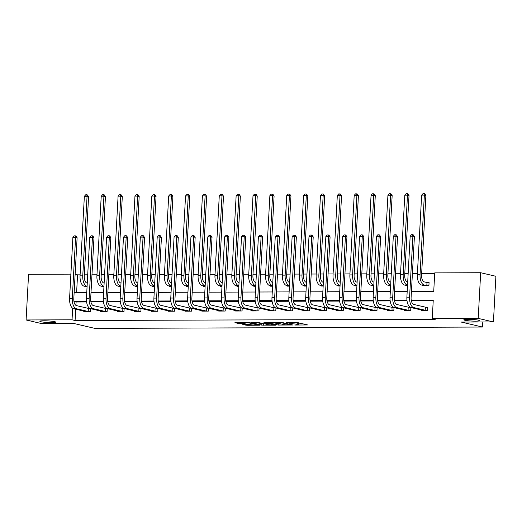 <?xml version="1.0" encoding="UTF-8"?>
<svg xmlns="http://www.w3.org/2000/svg" width="522" height="522" viewBox="0 0 522 522"><rect width="100%" height="100%" fill="white"/><g stroke="black" fill="none" stroke-linecap="round" stroke-linejoin="round"><path stroke-width="0.78" d="M294.793 325.043L307.693 324.952L296.94 322.439L286.297 322.537A3.902 0.391 -176.9 0 1 291.609 322.968L292.503 323.177A3.902 0.391 -176.9 0 1 293.005 323.399A3.902 0.391 -176.9 0 1 291.022 323.64L289.234 323.744L291.857 323.829A3.902 0.391 -176.9 0 1 297.162 324.266L298.062 324.475A3.902 0.391 -176.9 0 1 298.564 324.697A3.902 0.391 -176.9 0 1 296.574 324.932L294.793 325.043M54.686 321.669A7.954 0.803 -176.9 0 0 45.773 320.808A7.954 0.803 -176.9 0 0 39.822 321.265A7.954 0.803 -176.9 0 0 40.846 321.722A7.954 0.803 -176.9 0 0 49.76 322.583A7.954 0.803 -176.9 0 0 55.704 322.126A7.954 0.803 -176.9 0 0 54.686 321.669M478.681 320.201A7.954 0.803 -176.9 0 0 469.767 319.333A7.954 0.803 -176.9 0 0 463.823 319.79A7.954 0.803 -176.9 0 0 464.841 320.247A7.954 0.803 -176.9 0 0 473.754 321.108A7.954 0.803 -176.9 0 0 479.705 320.652A7.954 0.803 -176.9 0 0 478.681 320.201M242.691 324.319L246.906 325.304L260.047 325.186L247.474 322.472L234.952 322.511L238.136 323.51L245.151 323.627L243.807 323.059A3.262 0.333 -176.9 0 1 243.389 322.877A3.262 0.333 -176.9 0 1 245.829 322.687A3.262 0.333 -176.9 0 1 249.483 323.04L256.563 324.697A3.262 0.333 -176.9 0 1 256.987 324.88A3.262 0.333 -176.9 0 1 254.547 325.069A3.262 0.333 -176.9 0 1 250.886 324.717L242.691 324.319M411.434 291.478L433.73 291.4L434.735 272.882L480.677 272.725L495.9 276.282L493.427 321.95L461.213 322.061L482.517 327.04L94.847 328.384L73.537 323.412L41.323 323.523L26.1 319.966L28.573 274.298L70.894 274.148M493.427 321.95L478.204 318.394L432.262 318.557L433.26 300.039L411.225 300.117M75.703 309.2L75.09 320.515L435.302 319.268L432.262 318.557M75.09 320.515L72.043 319.803L26.1 319.966M278.246 325.056L292.888 325.004L282.134 322.492L267.336 322.472L278.246 325.056L278.311 323.823L281.117 323.953M275.923 325.206L261.744 325.115L250.834 322.531L258.468 322.576L264.491 323.731L268.667 323.64L263.969 322.511L265.457 322.505L275.942 324.958M482.517 327.04L482.791 321.989M433.221 300.763L411.362 300.835M407.036 300.855L394.495 300.894M390.169 300.913L377.634 300.953M373.302 300.972L360.767 301.011M356.441 301.031L343.9 301.07M339.574 301.09L327.04 301.129M322.707 301.148L310.172 301.187M305.846 301.207L293.305 301.246M288.979 301.266L276.445 301.305M272.112 301.325L259.578 301.364M255.251 301.377L242.71 301.422M238.384 301.435L225.85 301.481M221.524 301.494L208.983 301.54M204.657 301.553L192.122 301.599M187.79 301.612L175.255 301.657M170.929 301.67L158.388 301.716M154.062 301.729L141.527 301.775M137.195 301.788L124.66 301.833M120.334 301.846L107.793 301.892M103.467 301.905L90.932 301.951M86.6 301.964L76.095 302.003L75.912 305.357M421.11 309.924L421.084 310.368L427.57 310.349L427.74 307.262L425.985 307.269M410.325 307.321L409.118 307.327M410.866 307.53L410.71 310.407L404.224 310.427L404.243 309.983M393.464 307.38L392.257 307.386M393.999 307.588L393.842 310.466L387.357 310.486L387.383 310.042M376.597 307.438L375.39 307.445M377.132 307.647L376.975 310.525L370.489 310.544L370.516 310.101M359.736 307.497L358.529 307.497M358.36 310.583L358.196 307.458L360.265 307.732L360.115 310.577L353.629 310.603L353.648 310.159M342.869 307.556L341.662 307.556M343.404 307.765L343.248 310.636L336.762 310.662L336.788 310.218M326.002 307.615L324.795 307.615M326.537 307.823L326.387 310.694L319.895 310.72L319.921 310.277M309.141 307.673L307.934 307.673M309.676 307.882L309.52 310.753L303.034 310.779L303.06 310.336M292.274 307.732L291.067 307.732M292.809 307.941L292.653 310.812L286.167 310.838L286.193 310.394M275.407 307.791L274.2 307.791M274.037 310.877L273.704 310.838L273.874 307.752L275.942 308.026L275.792 310.871L269.306 310.897L269.326 310.453M258.547 307.849L257.339 307.849M259.082 308.058L258.925 310.929L252.439 310.955L252.465 310.512M241.679 307.908L240.472 307.908M242.215 308.117L242.058 310.988L235.572 311.014L235.598 310.57M224.812 307.967L223.605 307.967M225.354 308.176L225.197 311.047L218.711 311.073L218.731 310.629M207.952 308.026L206.745 308.026M208.487 308.234L208.33 311.105L201.844 311.132L201.87 310.688M191.085 308.084L189.877 308.084M189.708 311.171L189.551 308.039L191.62 308.319L191.463 311.164L184.977 311.19L185.003 310.747M174.218 308.143L173.01 308.143M174.759 308.352L174.602 311.223L168.117 311.249L168.136 310.805M157.357 308.202L156.15 308.202M157.892 308.411L157.735 311.282L151.25 311.308L151.276 310.864M140.49 308.261L139.283 308.261M141.025 308.469L140.875 311.34L134.382 311.366L134.408 310.923M123.629 308.319L122.422 308.319M124.164 308.528L124.008 311.399L117.522 311.425L117.541 310.981M106.762 308.372L105.555 308.378M105.385 311.464L105.229 308.332L107.297 308.613L107.14 311.458L100.655 311.484L100.681 311.04M89.895 308.43L88.688 308.437M90.43 308.646L90.28 311.517L83.788 311.543L83.814 311.099M434.695 273.606L421.646 273.652M417.404 273.665L412.393 273.685M408.152 273.698L404.778 273.711M400.537 273.724L395.532 273.743M391.285 273.756L387.918 273.769M383.67 273.782L378.665 273.802M374.424 273.815L371.051 273.828M366.809 273.841L361.798 273.861M357.557 273.874L354.184 273.887M349.942 273.9L344.938 273.919M340.69 273.933L337.323 273.946M333.075 273.959L328.07 273.978M323.829 273.991L320.456 274.004M316.215 274.017L311.21 274.037M306.962 274.05L303.589 274.063M299.347 274.076L294.343 274.096M290.095 274.109L286.728 274.122M282.48 274.135L277.476 274.154M273.234 274.167L269.861 274.18M265.62 274.194L260.615 274.213M256.367 274.226L253 274.239M248.753 274.252L243.748 274.272M239.507 274.285L236.133 274.298M231.885 274.311L226.881 274.331M222.64 274.344L219.266 274.357M215.025 274.37L210.02 274.389M205.772 274.402L202.405 274.415M198.158 274.428L193.153 274.448M188.912 274.461L185.538 274.474M181.297 274.487L176.286 274.5M172.045 274.52L168.671 274.533M164.43 274.546L159.425 274.559M155.178 274.579L151.811 274.592M147.563 274.605L142.558 274.618M138.317 274.637L134.944 274.65M130.702 274.663L125.698 274.676M121.45 274.696L118.076 274.702M113.835 274.722L108.83 274.735M104.583 274.755L101.216 274.761M96.968 274.781L91.963 274.794M87.722 274.813L84.349 274.82M80.107 274.84L77.563 274.846L76.597 292.64M422.448 285.24L422.422 285.684L428.908 285.658L429.077 282.572L427.322 282.578M411.747 285.717L411.91 282.63M405.581 285.299L405.561 285.743L407.499 285.736M394.88 285.775L395.043 282.689M388.72 285.358L388.694 285.802L390.632 285.795M378.013 285.834L378.182 282.748M371.853 285.417L371.827 285.86L373.772 285.847M361.152 285.893L361.315 282.807M354.986 285.475L354.967 285.912L356.904 285.906M344.285 285.952L344.455 282.865M338.125 285.534L338.099 285.971L340.037 285.965M327.418 286.01L327.588 282.924M321.258 285.593L321.232 286.03L323.177 286.023M310.557 286.069L310.72 282.983M304.391 285.651L304.372 286.089L306.31 286.082M293.69 286.128L293.86 283.041M287.531 285.71L287.505 286.147L289.449 286.141M276.823 286.187L276.993 283.1M270.664 285.762L270.637 286.206L272.582 286.2M259.963 286.245L260.126 283.159M253.796 285.821L253.777 286.265L255.715 286.258M243.095 286.304L243.265 283.218M236.936 285.88L236.91 286.324L238.854 286.317M226.228 286.363L226.398 283.276M220.069 285.939L220.049 286.382L221.987 286.376M209.368 286.421L209.531 283.335M203.208 285.997L203.182 286.441L205.12 286.434M192.501 286.48L192.67 283.394M186.341 286.056L186.315 286.5L188.259 286.493M175.64 286.539L175.803 283.453M169.474 286.115L169.454 286.558L171.392 286.552M158.773 286.598L158.942 283.511M152.613 286.173L152.587 286.617L154.525 286.611M141.906 286.656L142.075 283.57M135.746 286.232L135.72 286.676L137.664 286.669M125.045 286.715L125.208 283.629M118.879 286.291L118.859 286.735L120.797 286.728M108.178 286.774L108.348 283.687M102.018 286.35L101.992 286.793L103.937 286.787M91.311 286.832L91.48 283.746M85.151 286.408L85.125 286.852L87.07 286.846M480.677 272.725L478.204 318.394M77.563 274.846L75.129 274.278M74.137 292.646L86.756 292.607M91.004 292.588L103.624 292.548M107.865 292.529L120.484 292.49M124.732 292.47L137.351 292.431M141.593 292.411L154.218 292.372M158.46 292.353L171.079 292.313M175.327 292.294L187.946 292.255M192.187 292.242L204.813 292.196M209.054 292.183L221.674 292.137M225.922 292.124L238.541 292.079M242.782 292.066L255.402 292.02M259.649 292.007L272.269 291.961M276.516 291.948L289.136 291.902M293.377 291.889L305.996 291.844M310.244 291.831L322.864 291.785M327.111 291.772L339.731 291.726M343.972 291.713L356.591 291.667M360.839 291.654L373.458 291.609M377.7 291.596L390.326 291.55M394.567 291.537L407.186 291.491M72.669 308.274L72.043 319.803M406.945 300.13L394.358 300.176M390.078 300.189L377.497 300.235M373.217 300.248L360.63 300.294M356.35 300.307L343.763 300.352M339.483 300.365L326.902 300.411M322.622 300.424L310.035 300.47M305.755 300.483L293.168 300.528M288.894 300.541L276.308 300.587M272.027 300.6L259.441 300.646M255.16 300.659L242.58 300.705M238.3 300.718L225.713 300.763M221.432 300.776L208.846 300.822M204.565 300.835L191.985 300.881M187.705 300.894L175.118 300.94M170.838 300.953L158.251 300.998M153.97 301.011L141.39 301.05M137.11 301.07L124.523 301.109M120.243 301.129L107.656 301.168M103.376 301.187L90.795 301.227M86.515 301.246L73.928 301.285M76.095 302.003L73.967 301.507M298.564 324.697L298.63 323.464A3.902 0.391 -176.9 0 0 298.127 323.242L298.062 324.475M293.044 322.616A3.902 0.391 -176.9 0 1 297.233 323.033L298.127 323.242M298.604 323.894L303.086 323.875M272.164 322.387L278.311 323.823M290.421 324.958L281.306 322.648L278.604 322.563A3.902 0.391 -176.9 0 0 276.621 322.798A3.902 0.391 -176.9 0 0 277.123 323.02L283.577 324.527A3.902 0.391 -176.9 0 0 288.881 324.965L290.421 324.958M265.339 323.725L263.473 324.012L263.401 325.252M255.663 322.439L263.473 324.012M264.719 323.731L267.362 324.651A3.262 0.333 -176.9 0 0 271.016 325.004A3.262 0.333 -176.9 0 0 273.456 324.815A3.262 0.333 -176.9 0 0 273.039 324.632L270.54 324.051L265.326 323.927M426.996 282.532L424.282 281.9A6.212 3.06 -90.2 0 1 421.574 275.016L425.88 195.463L424.36 195.111L420.047 274.663A9.318 4.594 89.8 0 0 424.112 284.986L426.826 285.619L426.996 282.532L429.064 282.813M421.652 195.117L423.009 193.616L424.092 193.616L424.36 195.111L421.652 195.117L417.346 274.67A9.318 4.594 89.8 0 0 421.411 284.999L424.177 285.678M427.153 285.664L426.826 285.619M424.092 193.616L424.699 193.753L425.88 195.463M425.815 310.355L425.658 307.223L413.809 304.457A6.212 3.06 -90.2 0 1 411.101 297.573L414.409 236.531L412.889 236.179L409.581 297.214A9.318 4.594 89.8 0 0 413.646 307.543L425.489 310.309M410.181 236.185L411.538 234.685L412.621 234.685L412.889 236.179L410.181 236.185L406.879 297.227A9.318 4.594 89.8 0 0 410.944 307.549L422.84 310.362M425.658 307.223L427.727 307.504M412.621 234.685L413.228 234.828L414.409 236.531M407.702 282.024L407.414 281.958A6.212 3.06 -90.2 0 1 404.707 275.074L409.013 195.522L407.493 195.169L403.186 274.722A9.318 4.594 89.8 0 0 407.251 285.045L407.532 285.11M404.791 195.176L406.142 193.675L407.225 193.675L407.493 195.169L404.791 195.176L400.485 274.729A9.318 4.594 89.8 0 0 404.543 285.058L407.317 285.736M407.225 193.675L407.832 193.812L409.013 195.522M390.834 282.082L390.554 282.017A6.212 3.06 -90.2 0 1 387.839 275.133L392.152 195.58L390.626 195.228L386.319 274.781A9.318 4.594 89.8 0 0 390.384 285.103L390.671 285.169M387.924 195.235L389.281 193.734L390.358 193.734L390.626 195.228L387.924 195.235L383.618 274.787A9.318 4.594 89.8 0 0 387.683 285.116L390.449 285.795M390.358 193.734L390.971 193.871L392.152 195.58M408.954 310.407L408.791 307.282L396.948 304.515A6.212 3.06 -90.2 0 1 394.234 297.631L397.542 236.59L396.022 236.238L392.714 297.272A9.318 4.594 89.8 0 0 396.779 307.602L408.628 310.368M393.32 236.244L394.671 234.743L395.754 234.743L396.022 236.238L393.32 236.244L390.012 297.286A9.318 4.594 89.8 0 0 394.077 307.608L405.979 310.42M408.791 307.282L410.86 307.556M395.754 234.743L396.361 234.887L397.542 236.59M392.087 310.466L391.931 307.341L380.081 304.574A6.212 3.06 -90.2 0 1 377.373 297.69L380.675 236.649L379.155 236.296L375.853 297.331A9.318 4.594 89.8 0 0 379.918 307.66L391.761 310.427M376.453 236.303L377.811 234.802L378.887 234.802L379.155 236.296L376.453 236.303L373.145 297.344A9.318 4.594 89.8 0 0 377.21 307.667L389.112 310.479M391.931 307.341L393.999 307.615M378.887 234.802L379.501 234.946L380.675 236.649M373.974 282.141L373.687 282.076A6.212 3.06 -90.2 0 1 370.979 275.192L375.285 195.639L373.765 195.287L369.452 274.84A9.318 4.594 89.8 0 0 373.517 285.162L373.804 285.227M371.064 195.293L372.414 193.792L373.498 193.792L373.765 195.287L371.064 195.293L366.751 274.846A9.318 4.594 89.8 0 0 370.816 285.175L373.582 285.854M373.498 193.792L374.104 193.93L375.285 195.639M357.107 282.2L356.82 282.134A6.212 3.06 -90.2 0 1 354.112 275.251L358.418 195.698L356.898 195.345L352.591 274.898A9.318 4.594 89.8 0 0 356.656 285.221L356.937 285.286M354.197 195.352L355.547 193.851L356.63 193.851L356.898 195.345L354.197 195.352L349.89 274.905A9.318 4.594 89.8 0 0 353.955 285.234L356.722 285.912M356.63 193.851L357.237 193.988L358.418 195.698M340.24 282.258L339.959 282.193A6.212 3.06 -90.2 0 1 337.245 275.309L341.558 195.757L340.031 195.404L335.724 274.957A9.318 4.594 89.8 0 0 339.789 285.28L340.076 285.345M337.329 195.411L338.687 193.91L339.763 193.91L340.031 195.404L337.329 195.411L333.023 274.963A9.318 4.594 89.8 0 0 337.088 285.293L339.855 285.971M339.763 193.91L340.377 194.047L341.558 195.757M375.227 310.525L374.894 310.486L375.064 307.399L363.221 304.633A6.212 3.06 -90.2 0 1 360.506 297.749L363.814 236.707L362.294 236.355L358.986 297.39A9.318 4.594 89.8 0 0 363.051 307.719L374.894 310.486M359.586 236.362L360.943 234.861L362.027 234.861L362.294 236.355L359.586 236.362L356.285 297.403A9.318 4.594 89.8 0 0 360.35 307.726L372.245 310.538M375.064 307.399L377.132 307.673M362.027 234.861L362.633 234.998L363.814 236.707M358.196 307.458L346.354 304.691A6.212 3.06 -90.2 0 1 343.646 297.808L346.947 236.766L345.427 236.414L342.119 297.449A9.318 4.594 89.8 0 0 346.184 307.778L358.033 310.544M342.726 236.42L344.076 234.92L345.159 234.92L345.427 236.414L342.726 236.42L339.417 297.462A9.318 4.594 89.8 0 0 343.483 307.784L355.384 310.597M345.159 234.92L345.766 235.057L346.947 236.766M341.492 310.642L341.336 307.517L329.486 304.75A6.212 3.06 -90.2 0 1 326.779 297.866L330.087 236.825L328.56 236.473L325.258 297.507A9.318 4.594 89.8 0 0 329.323 307.836L341.166 310.603M325.858 236.479L327.216 234.978L328.292 234.978L328.56 236.473L325.858 236.479L322.55 297.52A9.318 4.594 89.8 0 0 326.615 307.843L338.517 310.655M341.336 307.517L343.404 307.791M328.292 234.978L328.906 235.115L330.087 236.825M323.379 282.317L323.092 282.252A6.212 3.06 -90.2 0 1 320.384 275.368L324.691 195.815L323.17 195.463L318.864 275.016A9.318 4.594 89.8 0 0 322.922 285.338L323.209 285.403M320.469 195.469L321.82 193.969L322.903 193.962L323.17 195.463L320.469 195.469L316.156 275.022A9.318 4.594 89.8 0 0 320.221 285.345L322.988 286.03M322.903 193.962L323.51 194.106L324.691 195.815M324.632 310.701L324.299 310.662L324.469 307.575L312.626 304.809A6.212 3.06 -90.2 0 1 309.911 297.925L313.22 236.884L311.699 236.531L308.391 297.566A9.318 4.594 89.8 0 0 312.456 307.895L324.299 310.662M308.991 236.538L310.349 235.037L311.432 235.037L311.699 236.531L308.991 236.538L305.69 297.579A9.318 4.594 89.8 0 0 309.755 307.902L321.65 310.714M324.469 307.575L326.537 307.849M311.432 235.037L312.039 235.174L313.22 236.884M306.512 282.376L306.225 282.311A6.212 3.06 -90.2 0 1 303.517 275.427L307.823 195.874L306.303 195.522L301.997 275.074A9.318 4.594 89.8 0 0 306.062 285.397L306.342 285.462M303.602 195.528L304.959 194.027L306.036 194.021L306.303 195.522L303.602 195.528L299.295 275.081A9.318 4.594 89.8 0 0 303.36 285.403L306.127 286.082M306.036 194.021L306.649 194.164L307.823 195.874M307.765 310.76L307.602 307.634L295.759 304.868A6.212 3.06 -90.2 0 1 293.051 297.984L296.352 236.942L294.832 236.59L291.524 297.625A9.318 4.594 89.8 0 0 295.589 307.954L307.438 310.72M292.131 236.596L293.481 235.096L294.565 235.096L294.832 236.59L292.131 236.596L288.823 297.638A9.318 4.594 89.8 0 0 292.888 307.96L304.789 310.773M307.602 307.634L309.676 307.908M294.565 235.096L295.171 235.233L296.352 236.942M289.645 282.435L289.364 282.369A6.212 3.06 -90.2 0 1 286.65 275.486L290.963 195.933L289.442 195.58L285.129 275.133A9.318 4.594 89.8 0 0 289.195 285.456L289.482 285.521M286.735 195.587L288.092 194.086L289.175 194.08L289.442 195.58L286.735 195.587L282.428 275.14A9.318 4.594 89.8 0 0 286.493 285.462L289.26 286.141M289.175 194.08L289.782 194.223L290.963 195.933M290.898 310.818L290.741 307.693L278.892 304.926A6.212 3.06 -90.2 0 1 276.184 298.042L279.492 237.001L277.965 236.649L274.663 297.684A9.318 4.594 89.8 0 0 278.728 308.013L290.571 310.779M275.264 236.655L276.621 235.154L277.697 235.154L277.965 236.649L275.264 236.655L271.962 297.697A9.318 4.594 89.8 0 0 276.021 308.019L287.922 310.831M290.741 307.693L292.809 307.967M277.697 235.154L278.311 235.292L279.492 237.001M272.784 282.493L272.497 282.428A6.212 3.06 -90.2 0 1 269.789 275.544L274.096 195.991L272.575 195.639L268.269 275.192A9.318 4.594 89.8 0 0 272.334 285.514L272.615 285.58M269.874 195.646L271.225 194.145L272.308 194.138L272.575 195.639L269.874 195.646L265.561 275.198A9.318 4.594 89.8 0 0 269.626 285.521L272.393 286.2M272.308 194.138L272.915 194.282L274.096 195.991M273.874 307.752L262.031 304.985A6.212 3.06 -90.2 0 1 259.317 298.101L262.625 237.06L261.104 236.707L257.796 297.742A9.318 4.594 89.8 0 0 261.861 308.071L273.704 310.838M258.403 236.714L259.754 235.213L260.837 235.213L261.104 236.707L258.403 236.714L255.095 297.755A9.318 4.594 89.8 0 0 259.16 308.078L271.055 310.89M260.837 235.213L261.444 235.35L262.625 237.06M255.917 282.552L255.636 282.487A6.212 3.06 -90.2 0 1 252.922 275.603L257.235 196.05L255.708 195.698L251.402 275.251A9.318 4.594 89.8 0 0 255.467 285.573L255.747 285.638M253.007 195.704L254.364 194.204L255.441 194.197L255.708 195.698L253.007 195.704L248.7 275.257A9.318 4.594 89.8 0 0 252.765 285.58L255.532 286.258M255.441 194.197L256.054 194.341L257.235 196.05M257.17 310.936L257.007 307.81L245.164 305.044A6.212 3.06 -90.2 0 1 242.456 298.16L245.758 237.118L244.237 236.766L240.929 297.801A9.318 4.594 89.8 0 0 244.994 308.124L256.844 310.897M241.536 236.773L242.887 235.272L243.97 235.272L244.237 236.766L241.536 236.773L238.228 297.814A9.318 4.594 89.8 0 0 242.293 308.137L254.194 310.949M257.007 307.81L259.082 308.084M243.97 235.272L244.577 235.409L245.758 237.118M239.05 282.611L238.769 282.546A6.212 3.06 -90.2 0 1 236.061 275.662L240.368 196.109L238.848 195.757L234.535 275.309A9.318 4.594 89.8 0 0 238.6 285.632L238.887 285.697M236.14 195.763L237.497 194.262L238.58 194.256L238.848 195.757L236.14 195.763L231.833 275.316A9.318 4.594 89.8 0 0 235.898 285.638L238.665 286.317M238.58 194.256L239.187 194.399L240.368 196.109M240.303 310.995L240.146 307.869L228.297 305.102A6.212 3.06 -90.2 0 1 225.589 298.219L228.897 237.177L227.37 236.825L224.068 297.86A9.318 4.594 89.8 0 0 228.134 308.182L239.976 310.949M224.669 236.831L226.026 235.331L227.103 235.331L227.37 236.825L224.669 236.831L221.367 297.873A9.318 4.594 89.8 0 0 225.432 308.195L237.327 311.008M240.146 307.869L242.215 308.143M227.103 235.331L227.716 235.468L228.897 237.177M222.189 282.67L221.902 282.604A6.212 3.06 -90.2 0 1 219.194 275.72L223.501 196.168L221.98 195.809L217.674 275.368A9.318 4.594 89.8 0 0 221.739 285.691L222.02 285.756M219.279 195.822L220.63 194.321L221.713 194.315L221.98 195.809L219.279 195.822L214.966 275.375A9.318 4.594 89.8 0 0 219.031 285.697L221.798 286.376M221.713 194.315L222.32 194.458L223.501 196.168M223.442 311.053L223.109 311.008L223.279 307.928L211.436 305.161A6.212 3.06 -90.2 0 1 208.722 298.277L212.03 237.236L210.51 236.884L207.201 297.918A9.318 4.594 89.8 0 0 211.266 308.241L223.109 311.008M207.808 236.89L209.159 235.389L210.242 235.383L210.51 236.884L207.808 236.89L204.5 297.932A9.318 4.594 89.8 0 0 208.565 308.254L220.467 311.066M223.279 307.928L225.347 308.202M210.242 235.383L210.849 235.526L212.03 237.236M205.322 282.728L205.042 282.663A6.212 3.06 -90.2 0 1 202.327 275.779L206.64 196.226L205.113 195.867L200.807 275.427A9.318 4.594 89.8 0 0 204.872 285.749L205.159 285.815M202.412 195.88L203.769 194.38L204.846 194.373L205.113 195.867L202.412 195.88L198.106 275.433A9.318 4.594 89.8 0 0 202.171 285.756L204.937 286.434M204.846 194.373L205.459 194.517L206.64 196.226M206.575 311.112L206.412 307.987L194.569 305.213A6.212 3.06 -90.2 0 1 191.861 298.336L195.163 237.295L193.642 236.942L190.341 297.977A9.318 4.594 89.8 0 0 194.399 308.3L206.249 311.066M190.941 236.949L192.298 235.448L193.375 235.442L193.642 236.942L190.941 236.949L187.633 297.99A9.318 4.594 89.8 0 0 191.698 308.313L203.6 311.125M206.412 307.987L208.487 308.261M193.375 235.442L193.982 235.585L195.163 237.295M188.455 282.787L188.174 282.722A6.212 3.06 -90.2 0 1 185.467 275.838L189.773 196.285L188.253 195.926L183.94 275.486A9.318 4.594 89.8 0 0 188.005 285.808L188.292 285.873M185.545 195.939L186.902 194.438L187.985 194.432L188.253 195.926L185.545 195.939L181.238 275.492A9.318 4.594 89.8 0 0 185.303 285.815L188.07 286.493M187.985 194.432L188.592 194.575L189.773 196.285M189.551 308.039L177.702 305.272A6.212 3.06 -90.2 0 1 174.994 298.395L178.302 237.353L176.782 237.001L173.474 298.036A9.318 4.594 89.8 0 0 177.539 308.358L189.382 311.125M174.074 237.008L175.431 235.507L176.514 235.5L176.782 237.001L174.074 237.008L170.772 298.049A9.318 4.594 89.8 0 0 174.837 308.372L186.732 311.184M176.514 235.5L177.121 235.644L178.302 237.353M171.594 282.846L171.307 282.78A6.212 3.06 -90.2 0 1 168.599 275.897L172.906 196.344L171.386 195.985L167.079 275.544A9.318 4.594 89.8 0 0 171.144 285.867L171.425 285.932M168.684 195.998L170.035 194.497L171.118 194.491L171.386 195.985L168.684 195.998L164.378 275.551A9.318 4.594 89.8 0 0 168.436 285.873L171.209 286.552M171.118 194.491L171.725 194.634L172.906 196.344M172.847 311.229L172.684 308.097L160.841 305.331A6.212 3.06 -90.2 0 1 158.133 298.453L161.435 237.412L159.915 237.06L156.607 298.095A9.318 4.594 89.8 0 0 160.672 308.417L172.521 311.184M157.213 237.066L158.564 235.566L159.647 235.559L159.915 237.06L157.213 237.066L153.905 298.108A9.318 4.594 89.8 0 0 157.97 308.43L169.872 311.243M172.684 308.097L174.753 308.378M159.647 235.559L160.254 235.703L161.435 237.412M154.727 282.904L154.447 282.839A6.212 3.06 -90.2 0 1 151.732 275.955L156.045 196.403L154.519 196.044L150.212 275.603A9.318 4.594 89.8 0 0 154.277 285.925L154.564 285.991M151.817 196.057L153.174 194.556L154.251 194.549L154.519 196.044L151.817 196.057L147.511 275.609A9.318 4.594 89.8 0 0 151.576 285.932L154.342 286.611M154.251 194.549L154.864 194.693L156.045 196.403M155.98 311.288L155.824 308.156L143.974 305.39A6.212 3.06 -90.2 0 1 141.266 298.512L144.568 237.471L143.048 237.118L139.746 298.153A9.318 4.594 89.8 0 0 143.811 308.476L155.654 311.243M140.346 237.125L141.703 235.624L142.78 235.618L143.048 237.118L140.346 237.125L137.038 298.166A9.318 4.594 89.8 0 0 141.103 308.489L153.005 311.301M155.824 308.156L157.892 308.437M142.78 235.618L143.393 235.761L144.568 237.471M137.867 282.963L137.58 282.898A6.212 3.06 -90.2 0 1 134.872 276.014L139.178 196.461L137.658 196.102L133.345 275.662A9.318 4.594 89.8 0 0 137.41 285.984L137.697 286.049M134.957 196.115L136.307 194.615L137.39 194.608L137.658 196.102L134.957 196.115L130.644 275.668A9.318 4.594 89.8 0 0 134.709 285.991L137.475 286.669M137.39 194.608L137.997 194.752L139.178 196.461M139.12 311.347L138.787 311.301L138.956 308.215L127.114 305.448A6.212 3.06 -90.2 0 1 124.399 298.571L127.707 237.53L126.187 237.177L122.879 298.212A9.318 4.594 89.8 0 0 126.944 308.535L138.787 311.301M123.479 237.184L124.836 235.683L125.919 235.676L126.187 237.177L123.479 237.184L120.177 298.225A9.318 4.594 89.8 0 0 124.243 308.548L136.138 311.36M138.956 308.215L141.025 308.495M125.919 235.676L126.526 235.82L127.707 237.53M121 283.022L120.712 282.957A6.212 3.06 -90.2 0 1 118.005 276.073L122.311 196.52L120.791 196.161L116.484 275.72A9.318 4.594 89.8 0 0 120.549 286.043L120.83 286.108M118.089 196.174L119.44 194.673L120.523 194.667L120.791 196.161L118.089 196.174L113.783 275.727A9.318 4.594 89.8 0 0 117.848 286.049L120.615 286.728M120.523 194.667L121.13 194.81L122.311 196.52M122.252 311.406L122.089 308.274L110.246 305.507A6.212 3.06 -90.2 0 1 107.539 298.63L110.84 237.588L109.32 237.229L106.012 298.271A9.318 4.594 89.8 0 0 110.077 308.593L121.926 311.36M106.618 237.242L107.969 235.742L109.052 235.735L109.32 237.229L106.618 237.242L103.31 298.277A9.318 4.594 89.8 0 0 107.375 308.606L119.277 311.419M122.089 308.274L124.158 308.554M109.052 235.735L109.659 235.879L110.84 237.588M104.132 283.081L103.852 283.015A6.212 3.06 -90.2 0 1 101.137 276.131L105.451 196.579L103.924 196.22L99.617 275.773A9.318 4.594 89.8 0 0 103.682 286.102L103.969 286.167M101.222 196.233L102.58 194.732L103.656 194.726L103.924 196.22L101.222 196.233L96.916 275.786A9.318 4.594 89.8 0 0 100.981 286.108L103.747 286.787M103.656 194.726L104.27 194.869L105.451 196.579M105.229 308.332L93.379 305.566A6.212 3.06 -90.2 0 1 90.671 298.688L93.98 237.647L92.453 237.288L89.151 298.33A9.318 4.594 89.8 0 0 93.216 308.652L105.059 311.419M89.751 237.301L91.109 235.8L92.185 235.794L92.453 237.288L89.751 237.301L86.443 298.336A9.318 4.594 89.8 0 0 90.508 308.665L102.41 311.477M92.185 235.794L92.799 235.937L93.98 237.647M87.272 283.139L86.985 283.074A6.212 3.06 -90.2 0 1 84.277 276.19L88.583 196.637L87.063 196.279L82.757 275.831A9.318 4.594 89.8 0 0 86.815 286.16L87.102 286.226M84.362 196.292L85.712 194.791L86.796 194.784L87.063 196.279L84.362 196.292L80.049 275.844A9.318 4.594 89.8 0 0 84.114 286.167L86.88 286.846M86.796 194.784L87.402 194.928L88.583 196.637M88.525 311.523L88.192 311.477L88.362 308.391L76.519 305.624A6.212 3.06 -90.2 0 1 73.804 298.741L77.112 237.706L75.592 237.347L72.284 298.388A9.318 4.594 89.8 0 0 76.349 308.711L88.192 311.477M72.884 237.36L74.241 235.859L75.325 235.853L75.592 237.347L72.884 237.36L69.583 298.395A9.318 4.594 89.8 0 0 73.648 308.724L85.543 311.536M88.362 308.391L90.43 308.672M75.325 235.853L75.931 235.996L77.112 237.706M297.233 323.033L297.162 324.266M292.548 322.315L292.503 323.177M291.641 322.315L291.609 322.968M279.975 323.96L279.903 325.193M290.767 324.508L290.747 324.854M261.816 323.881L261.744 325.115M268.53 323.229L268.51 323.575M273.058 324.286L273.039 324.632M270.559 323.699L270.54 324.051M268.915 323.314L268.882 323.914M256.583 324.345L256.563 324.697M249.503 322.694L249.483 323.04M239.852 322.498L239.794 323.647M238.189 322.505L238.136 323.51M246.958 324.306L246.906 325.304M245.294 324.312L245.242 325.167M424.112 284.986L421.411 284.999M420.047 274.663L417.346 274.67M413.646 307.543L410.944 307.549M409.581 297.214L406.879 297.227M407.251 285.045L404.543 285.058M403.186 274.722L400.485 274.729M390.384 285.103L387.683 285.116M386.319 274.781L383.618 274.787M396.779 307.602L394.077 307.608M392.714 297.272L390.012 297.286M379.918 307.66L377.21 307.667M375.853 297.331L373.145 297.344M373.517 285.162L370.816 285.175M369.452 274.84L366.751 274.846M356.656 285.221L353.955 285.234M352.591 274.898L349.89 274.905M339.789 285.28L337.088 285.293M335.724 274.957L333.023 274.963M363.051 307.719L360.35 307.726M358.986 297.39L356.285 297.403M346.184 307.778L343.483 307.784M342.119 297.449L339.417 297.462M329.323 307.836L326.615 307.843M325.258 297.507L322.55 297.52M322.922 285.338L320.221 285.345M318.864 275.016L316.156 275.022M312.456 307.895L309.755 307.902M308.391 297.566L305.69 297.579M306.062 285.397L303.36 285.403M301.997 275.074L299.295 275.081M295.589 307.954L292.888 307.96M291.524 297.625L288.823 297.638M289.195 285.456L286.493 285.462M285.129 275.133L282.428 275.14M278.728 308.013L276.021 308.019M274.663 297.684L271.962 297.697M272.334 285.514L269.626 285.521M268.269 275.192L265.561 275.198M261.861 308.071L259.16 308.078M257.796 297.742L255.095 297.755M255.467 285.573L252.765 285.58M251.402 275.251L248.7 275.257M244.994 308.124L242.293 308.137M240.929 297.801L238.228 297.814M238.6 285.632L235.898 285.638M234.535 275.309L231.833 275.316M228.134 308.182L225.432 308.195M224.068 297.86L221.367 297.873M221.739 285.691L219.031 285.697M217.674 275.368L214.966 275.375M211.266 308.241L208.565 308.254M207.201 297.918L204.5 297.932M204.872 285.749L202.171 285.756M200.807 275.427L198.106 275.433M194.399 308.3L191.698 308.313M190.341 297.977L187.633 297.99M188.005 285.808L185.303 285.815M183.94 275.486L181.238 275.492M177.539 308.358L174.837 308.372M173.474 298.036L170.772 298.049M171.144 285.867L168.436 285.873M167.079 275.544L164.378 275.551M160.672 308.417L157.97 308.43M156.607 298.095L153.905 298.108M154.277 285.925L151.576 285.932M150.212 275.603L147.511 275.609M143.811 308.476L141.103 308.489M139.746 298.153L137.038 298.166M137.41 285.984L134.709 285.991M133.345 275.662L130.644 275.668M126.944 308.535L124.243 308.548M122.879 298.212L120.177 298.225M120.549 286.043L117.848 286.049M116.484 275.72L113.783 275.727M110.077 308.593L107.375 308.606M106.012 298.271L103.31 298.277M103.682 286.102L100.981 286.108M99.617 275.773L96.916 275.786M93.216 308.652L90.508 308.665M89.151 298.33L86.443 298.336M86.815 286.16L84.114 286.167M82.757 275.831L80.049 275.844M76.349 308.711L73.648 308.724M72.284 298.388L69.583 298.395M293.064 322.315L293.005 323.399M290.878 324.534L290.858 324.906M276.647 322.368L276.621 322.798M268.686 323.262L268.667 323.64M273.482 324.384L273.456 324.815M257.007 324.449L256.987 324.88M243.409 322.485L243.389 322.877"/></g></svg>
